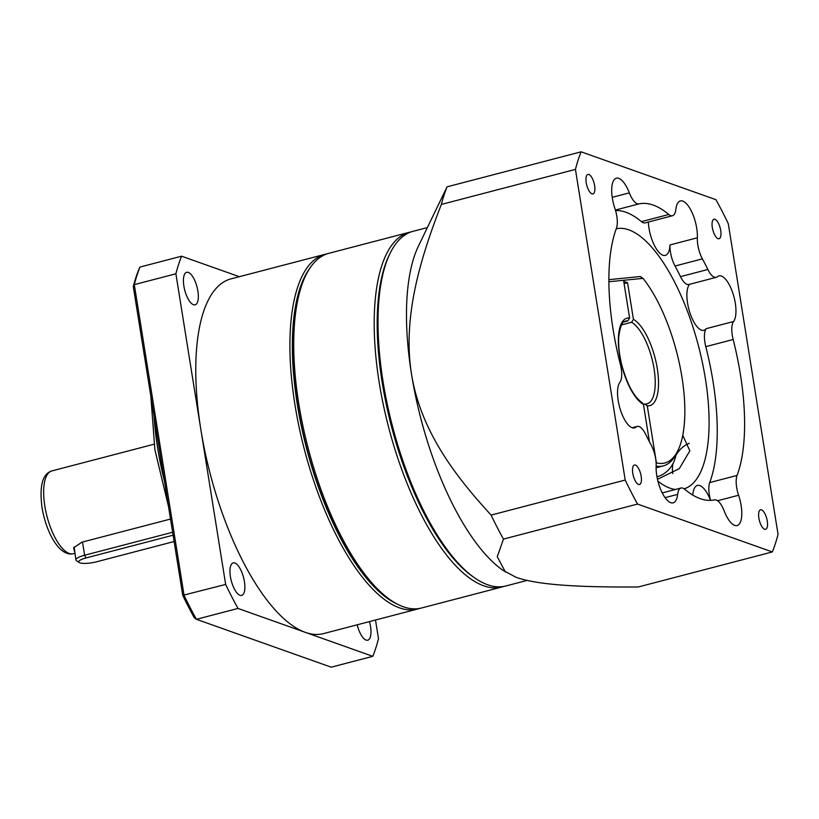 <?xml version="1.0" encoding="UTF-8"?>
<svg xmlns="http://www.w3.org/2000/svg" width="819" height="819" viewBox="0 0 819 819"><rect width="100%" height="100%" fill="white"/><g stroke="black" fill="none" stroke-linecap="round" stroke-linejoin="round"><path stroke-width="1.23" d="M309.787 268.315A181.46 68.561 75.4 0 0 297.317 404.361A181.46 68.561 75.4 0 0 397.553 604.248M419.563 608.435A183.292 69.257 -104.6 0 1 417.67 609.008A183.292 69.257 -104.6 0 1 294.912 404.514A183.292 69.257 -104.6 0 1 325.01 254.32A183.292 69.257 -104.6 0 1 326.945 253.89M244.431 581.644A16.8 6.347 75.4 0 0 233.18 562.899A16.8 6.347 75.4 0 0 230.415 576.668A16.8 6.347 75.4 0 0 241.666 595.413A16.8 6.347 75.4 0 0 244.431 581.644M197.881 291.052A16.8 6.347 75.4 0 0 186.63 272.307A16.8 6.347 75.4 0 0 183.876 286.077A16.8 6.347 75.4 0 0 195.127 304.822A16.8 6.347 75.4 0 0 197.881 291.052M357.186 624.805A16.8 6.347 75.4 0 0 367.762 640.202A16.8 6.347 75.4 0 0 370.526 626.433A16.8 6.347 75.4 0 0 369.461 621.601M239.332 276.699L181.583 256.193L139.988 267.055A244.39 92.342 75.4 0 0 134.296 284.643L175.89 273.781L200.778 429.105A183.292 69.257 75.4 0 0 305.405 632.381A183.292 69.257 75.4 0 0 323.525 633.599L417.67 609.008M181.583 256.193A244.39 92.342 75.4 0 0 175.89 273.781M182.739 595.352L225.655 584.438A244.39 92.342 75.4 0 0 238.012 608.435L196.417 619.307L194.236 617.669A241.953 91.421 -104.6 0 1 182.739 595.352L133.272 286.476L134.296 284.643L184.06 595.3A244.39 92.342 75.4 0 0 196.417 619.307L331.214 667.188L372.809 656.326A244.39 92.342 75.4 0 0 378.501 638.738L375.501 620.024M238.012 608.435L372.809 656.326M325.01 254.32L230.866 278.91A183.292 69.257 75.4 0 0 200.778 429.105L225.655 584.438M133.272 286.476A241.953 91.421 -104.6 0 1 138.565 270.116L139.988 267.055M608.855 279.668L640.171 276.546A3.051 1.157 -104.6 0 1 640.407 276.576A3.051 1.157 -104.6 0 1 640.622 276.699L643.007 278.378L608.865 281.746M623.709 321.99L627.784 320.915A42.772 16.155 75.4 0 0 625.429 321.079C624.948 322.471 621.58 318.089 618.765 336.414C618.171 345.045 619.225 354.76 621.928 365.571C627.456 385.022 634.285 397.44 642.393 402.835L643.447 404.432L649.426 441.758M656.132 463.298L656.408 462.858A104.474 39.476 75.4 0 0 678.132 450.102L676.873 452.733A106.92 40.397 -104.6 0 1 663.267 465.909A106.92 40.397 -104.6 0 1 656.132 466.124M643.427 404.33L647.051 403.839A42.772 16.155 75.4 0 0 653.552 365.817A42.772 16.155 75.4 0 0 631.613 322.276L633.425 319.338L627.559 282.719L623.73 281.367L629.596 317.987L627.784 320.915M656.408 462.858L647.266 405.784L644.696 403.992M678.132 450.102A104.474 39.476 75.4 0 0 643.089 278.45L643.007 278.378M631.613 322.276L621.478 324.928M624.098 283.62L627.559 282.719M503.849 586.414A183.292 69.257 -104.6 0 1 501.955 586.988A183.292 69.257 -104.6 0 1 378.593 378.583A183.292 69.257 -104.6 0 1 409.295 232.299A183.292 69.257 -104.6 0 1 411.23 231.869M390.12 599.713L387.735 598.024A180.856 68.335 -104.6 0 1 296.969 400.583A180.856 68.335 -104.6 0 1 304.269 278.542L305.528 275.901A183.292 69.257 75.4 0 0 298.136 399.6A183.292 69.257 75.4 0 0 390.12 599.713A183.292 69.257 75.4 0 0 421.498 608.005L501.955 586.988M409.295 232.299L328.839 253.317A183.292 69.257 75.4 0 0 305.528 275.901M74.601 551.791L73.638 547.85L81.849 542.198L170.516 519.041M74.13 547.02L75.901 559.92A15.274 3.522 -9.1 0 1 84.613 555.241L172.635 532.248M173.106 535.196L86.015 557.954A12.828 2.959 170.9 0 0 79.167 562.52L76.464 560.677A15.274 3.522 -9.1 0 1 75.901 559.92M79.167 562.52A12.828 2.959 170.9 0 0 96.714 561.752L174.119 541.533M672.798 473.525A25.962 23.29 109.6 0 1 672.778 473.423A25.962 23.29 109.6 0 1 672.983 463.615M675.798 455.692A25.962 23.29 109.6 0 1 689.26 443.314M682.77 435.35L689.854 450.808L679.34 468.591L657.493 479.31M474.406 577.692L472.614 576.433A181.46 68.561 -104.6 0 1 382.156 382.197A181.46 68.561 -104.6 0 1 388.871 255.856L389.813 253.88A183.292 69.257 75.4 0 0 383.036 381.49A183.292 69.257 75.4 0 0 474.406 577.692A183.292 69.257 75.4 0 0 505.784 585.984L527.088 580.425M594.625 185.678A10.084 3.808 75.4 0 0 587.878 174.427A10.084 3.808 75.4 0 0 586.22 182.688A10.084 3.808 75.4 0 0 592.976 193.939A10.084 3.808 75.4 0 0 594.625 185.678M720.72 230.467A10.084 3.808 75.4 0 0 713.973 219.226A10.084 3.808 75.4 0 0 712.315 227.487A10.084 3.808 75.4 0 0 719.072 238.728A10.084 3.808 75.4 0 0 720.72 230.467M767.27 521.058A10.084 3.808 75.4 0 0 760.513 509.817A10.084 3.808 75.4 0 0 758.865 518.079A10.084 3.808 75.4 0 0 765.611 529.32A10.084 3.808 75.4 0 0 767.27 521.058M641.175 476.269A10.084 3.808 75.4 0 0 634.428 465.018A10.084 3.808 75.4 0 0 632.77 473.28A10.084 3.808 75.4 0 0 639.516 484.531A10.084 3.808 75.4 0 0 641.175 476.269M689.578 284.306A24.437 9.234 75.4 0 0 687.55 303.05A24.437 9.234 75.4 0 0 703.92 330.313A24.437 9.234 75.4 0 0 706.203 328.665L733.578 321.519A24.437 9.234 75.4 0 0 735.298 303.143A24.437 9.234 75.4 0 0 718.928 275.88A24.437 9.234 75.4 0 0 717.383 276.709A18.325 6.921 75.4 0 1 716.226 277.334A18.325 6.921 75.4 0 1 707.862 269.492A152.743 57.709 75.4 0 0 702.395 258.865L675.03 266.011A18.325 6.921 -104.6 0 1 669.983 244.942L697.348 237.797A24.437 9.234 75.4 0 0 696.713 228.194A24.437 9.234 75.4 0 0 680.354 200.931A24.437 9.234 75.4 0 0 675.859 209.388A18.325 6.921 75.4 0 1 672.481 215.735A18.325 6.921 75.4 0 1 668.806 214.486A152.743 57.709 75.4 0 0 638.974 203.89L615.397 210.053M648.341 222.041A24.437 9.234 75.4 0 0 648.976 228.112A24.437 9.234 75.4 0 0 665.335 255.374A24.437 9.234 75.4 0 0 669.983 244.942M612.223 197.338L629.34 192.864A24.437 9.234 75.4 0 0 616.369 178.204A24.437 9.234 75.4 0 0 612.356 198.229A24.437 9.234 75.4 0 0 614.905 208.507A18.325 6.921 75.4 0 1 616.41 228.317A152.743 57.709 75.4 0 0 613.062 329.248A152.743 57.709 75.4 0 0 620.331 364.25A18.325 6.921 75.4 0 1 621.211 368.448A18.325 6.921 75.4 0 1 619.922 382.238A24.437 9.234 75.4 0 0 618.202 400.614A24.437 9.234 75.4 0 0 634.561 427.876A24.437 9.234 75.4 0 0 636.107 427.037L632.811 427.907M710.585 500.368A18.325 6.921 -104.6 0 1 709.315 494.696A18.325 6.921 -104.6 0 1 709.715 482.586A152.743 57.709 75.4 0 0 705.794 346.652A18.325 6.921 -104.6 0 1 706.203 328.665M709.715 482.586L737.08 475.429A18.325 6.921 75.4 0 0 736.68 487.54A18.325 6.921 75.4 0 0 738.595 495.249L717.577 500.737M738.595 495.249A24.437 9.234 75.4 0 1 741.134 505.528A24.437 9.234 75.4 0 1 737.131 525.552A24.437 9.234 75.4 0 1 724.15 510.882A18.325 6.921 75.4 0 0 714.516 499.866A152.743 57.709 75.4 0 1 684.684 489.271A18.325 6.921 75.4 0 0 681.009 488.022A18.325 6.921 75.4 0 0 677.641 494.369A24.437 9.234 75.4 0 1 673.146 502.825A24.437 9.234 75.4 0 1 656.777 475.552A24.437 9.234 75.4 0 1 656.142 465.96A18.325 6.921 75.4 0 0 655.661 458.763A18.325 6.921 75.4 0 0 651.095 444.891A152.743 57.709 75.4 0 1 645.628 434.265A18.325 6.921 75.4 0 0 637.264 426.412A18.325 6.921 75.4 0 0 636.107 427.037M710.493 500.368A24.437 9.234 75.4 0 0 697.409 485.411A24.437 9.234 75.4 0 0 692.802 495.085M684.152 488.851A134.418 50.788 75.4 0 0 705.425 378.931A134.418 50.788 75.4 0 0 616.236 228.777M772.358 551.945L638.267 586.977C589.997 587.233 540.949 586.117 516.134 577.334L502.866 570.259A183.292 69.257 -104.6 0 1 411.496 374.058A183.292 69.257 -104.6 0 1 418.274 246.447L447.041 186.845L581.132 151.812L715.939 199.693A244.39 92.342 -104.6 0 1 728.296 223.7L778.05 534.357A244.39 92.342 -104.6 0 1 772.358 551.945L637.561 504.064A244.39 92.342 -104.6 0 1 625.204 480.057L575.44 169.4A244.39 92.342 -104.6 0 1 581.132 151.812M629.34 192.864A18.325 6.921 75.4 0 0 638.974 203.89M697.348 237.797A18.325 6.921 75.4 0 0 702.395 258.865M733.578 321.519A18.325 6.921 75.4 0 0 733.159 339.506L705.794 346.652M737.08 475.429A152.743 57.709 75.4 0 0 733.159 339.506M716.226 277.334L688.861 284.49A18.325 6.921 -104.6 0 1 680.497 276.638A152.743 57.709 75.4 0 0 675.03 266.011M672.481 215.735L645.116 222.881A18.325 6.921 -104.6 0 1 641.441 221.632A152.743 57.709 75.4 0 0 615.54 210.534M427.293 227.6L413.124 231.296A183.292 69.257 75.4 0 0 389.813 253.88M505.456 572.082L497.276 556.725L503.46 539.097A244.39 92.342 75.4 0 1 491.103 515.09C455.487 476.269 420.69 431.142 411.496 374.058C402.436 316.984 420.434 258.2 441.349 204.433A244.39 92.342 -104.6 0 1 447.041 186.845M441.349 204.433L575.44 169.4M503.46 539.097L637.561 504.064M491.103 515.09L625.204 480.057M657.954 481.214A134.418 50.788 75.4 0 0 675.358 489.496M676.013 454.422A25.962 23.29 109.6 0 1 656.992 476.842M154.054 416.257A152.743 57.709 75.4 0 0 157.688 448.218A152.743 57.709 75.4 0 0 164.476 481.306M643.447 404.432A45.209 17.086 -104.6 0 1 619.584 355.19A45.209 17.086 -104.6 0 1 629.596 317.987M633.425 319.338A45.209 17.086 -104.6 0 1 657.288 368.581A45.209 17.086 -104.6 0 1 647.266 405.784M642.925 278.347L640.171 276.546M44.81 505.968A42.772 16.155 75.4 0 0 73.454 553.685C59.234 557.074 45.884 531.685 42.025 507.473C39.24 486.005 42.506 473.822 51.832 470.925A42.772 16.155 75.4 0 0 44.81 505.968M86.015 557.954L84.613 555.241L82.504 542.035M680.497 276.638L707.862 269.492M641.441 221.632L668.806 214.486M677.641 494.369L665.089 497.645M168.55 506.715L154.893 449.713L150.819 396.048M656.101 467.782L663.267 465.909M74.846 553.327L73.454 553.685M154.064 444.226L51.832 470.925M632.207 427.733L637.264 426.412M662.264 492.915L681.009 488.022"/></g></svg>

